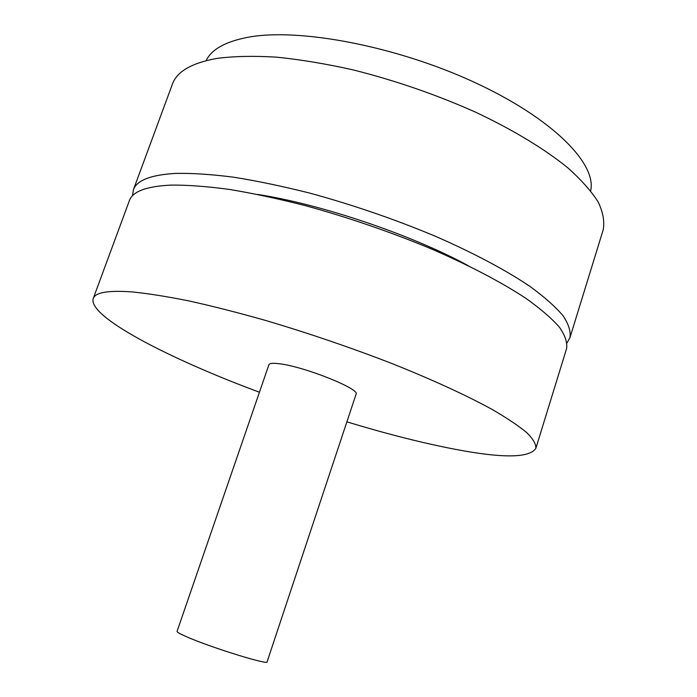 <?xml version="1.0" encoding="UTF-8"?>
<svg xmlns="http://www.w3.org/2000/svg" width="697" height="697" viewBox="0 0 697 697"><rect width="100%" height="100%" fill="white"/><g stroke="black" fill="none" stroke-linecap="round" stroke-linejoin="round"><path stroke-width="1.05" d="M177.055 631.377C176.89 632.101 179.913 633.834 186.143 636.57C209.414 646.999 268.737 665.452 267.09 661.854L356.071 394.214C360.488 389.135 304.702 366.735 279.75 363.808C273.128 362.928 269.521 363.224 268.92 364.714L177.055 631.377M259.441 392.237C169.162 358.746 87.604 316.63 93.224 298.534C95.245 292.409 108.201 290.205 132.09 291.912C148.139 293.533 167.254 296.565 189.427 301.026C213.116 306.297 238.731 312.831 266.263 320.637C309.137 333.375 351.201 347.742 392.463 363.738C431.992 379.534 465.884 395.112 491.298 408.965C506.649 417.834 518.498 425.745 526.836 432.706C533.17 439.049 536.167 444.268 535.845 448.354C529.546 458.042 502.755 458.373 455.481 449.356C422.713 443.065 386.513 433.9 346.888 421.833M93.224 298.534L129.389 200.623C132.535 191.475 146.422 186.299 171.053 185.097C187.519 184.958 206.939 186.395 229.296 189.41C253.098 193.357 278.695 198.828 306.07 205.833C348.605 217.577 390.05 231.796 430.397 248.498C469.003 265.165 501.805 282.407 526.122 298.49C540.733 308.928 551.858 318.538 559.499 327.32C565.145 335.518 567.506 342.619 566.583 348.605L535.845 448.354M132.517 195.761L133.354 189.898C136.621 180.41 150.613 174.921 175.322 173.405C191.832 173.074 211.278 174.337 233.652 177.204C257.472 181.002 283.06 186.369 310.426 193.278C352.917 204.918 394.293 219.119 434.545 235.9C473.054 252.662 505.734 270.079 529.929 286.397C544.462 297.009 555.509 306.802 563.071 315.785C568.647 324.183 570.939 331.476 569.954 337.679L567.053 342.837M133.354 189.898L172.403 84.163C176.855 71.512 191.814 62.913 217.29 58.356C234.227 56.196 253.978 55.795 276.535 57.154C300.459 59.576 326.013 63.828 353.205 69.909C395.321 80.504 436.026 94.557 475.319 112.051C512.835 129.712 544.383 148.853 567.402 167.489C581.159 179.73 591.448 191.292 598.279 202.174C603.132 212.515 604.761 221.777 603.149 229.966L569.954 337.679M206.085 60.674C211.479 49.409 225.41 41.62 247.879 37.298C298.272 27.671 395.713 45.871 474.361 82.29C553.191 118.656 596.92 164.022 590.655 190.847M257.846 194.472C321.709 204.395 411.509 234.793 468.271 265.696"/></g></svg>
